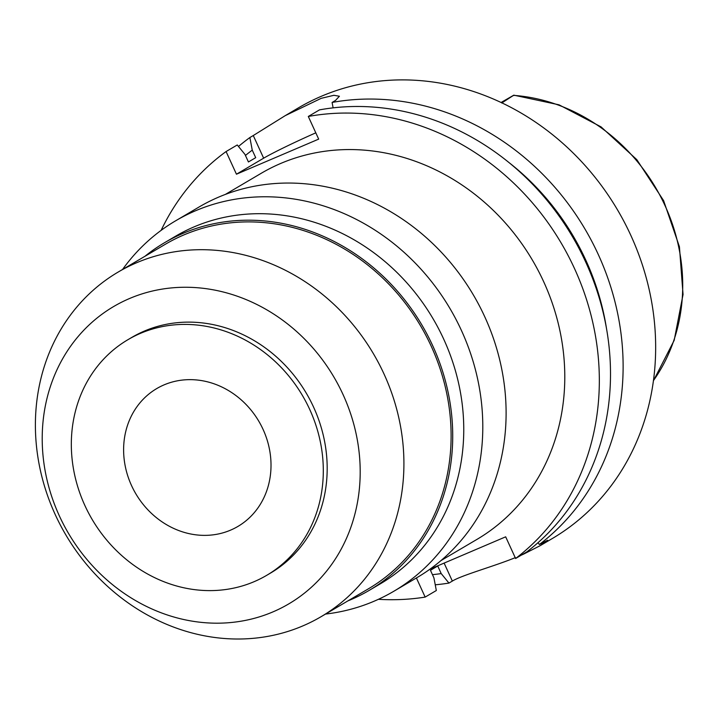 <?xml version="1.0" encoding="UTF-8"?>
<svg xmlns="http://www.w3.org/2000/svg" width="719" height="719" viewBox="0 0 719 719"><rect width="100%" height="100%" fill="white"/><g stroke="black" fill="none" stroke-linecap="round" stroke-linejoin="round"><path stroke-width="1.08" d="M501.763 102.997L513.806 95.169L501.08 102.484M653.445 380.603A177.944 158.836 -120.5 0 0 665.084 205.751A177.944 158.836 -120.5 0 0 513.663 95.375L501.251 102.565M131.541 485.577A79.989 71.397 -120.5 0 0 237.908 526.434A79.989 71.397 -120.5 0 0 263.091 429.441A79.989 71.397 -120.5 0 0 156.724 388.584A79.989 71.397 -120.5 0 0 131.541 485.577M309.754 409.524A136.727 122.041 59.5 0 1 266.704 575.326A136.727 122.041 59.5 0 1 84.878 505.493A136.727 122.041 59.5 0 1 127.928 339.692A136.727 122.041 59.5 0 1 309.754 409.524M266.704 575.326L270.587 573.034A136.727 122.041 -120.5 0 0 313.637 407.242A136.727 122.041 -120.5 0 0 131.811 337.409L127.928 339.692M343.098 394.668A172.551 154.019 59.5 0 1 272.932 611.896A172.551 154.019 59.5 0 1 59.309 515.775A172.551 154.019 59.5 0 1 129.474 298.547A172.551 154.019 59.5 0 1 343.098 394.668M384.099 374.177A199.972 178.492 59.5 0 1 321.132 616.659A199.972 178.492 59.5 0 1 55.21 514.534A199.972 178.492 59.5 0 1 118.177 272.052A199.972 178.492 59.5 0 1 384.099 374.177M321.132 616.659L368.335 588.861A199.972 178.492 -120.5 0 0 431.292 346.378A199.972 178.492 -120.5 0 0 165.37 244.253L118.177 272.052M144.977 256.261A201.715 180.056 59.5 0 1 164.48 242.743A201.715 180.056 59.5 0 1 432.73 345.767A201.715 180.056 59.5 0 1 369.215 590.371A201.715 180.056 59.5 0 1 347.942 600.868M369.215 590.371L380.261 583.873A201.715 180.056 -120.5 0 0 443.767 339.269A201.715 180.056 -120.5 0 0 175.517 236.245L164.48 242.743M122.563 269.463A214.963 191.874 59.5 0 1 175.625 220.805A214.963 191.874 59.5 0 1 461.49 330.596A214.963 191.874 59.5 0 1 393.814 591.261A214.963 191.874 59.5 0 1 325.527 614.071M393.814 591.261L417.119 577.537A214.963 191.874 -120.5 0 0 484.804 316.872A214.963 191.874 -120.5 0 0 198.929 207.081L175.625 220.805M440.99 560.577L476.832 539.466A212.465 189.645 -120.5 0 0 543.735 281.83A212.465 189.645 -120.5 0 0 261.186 173.315L225.344 194.427M161.128 230.368A249.96 223.115 59.5 0 1 226.081 151.547L236.452 174.205L318.679 139.118L308.307 116.46A249.96 223.115 59.5 0 1 574.562 268.672A249.96 223.115 59.5 0 1 515.604 558.501L505.673 536.823L430.106 569.071M378.419 599.304A249.96 223.115 59.5 0 0 425.154 597.094L416.4 577.959M425.154 597.094L436.325 590.515L433.925 577.869L430.456 570.293L437.736 565.997L441.205 573.582L448.944 583.082L452.35 581.078C461.814 575.182 493.468 566.527 515.406 557.611M308.307 116.46L319.479 109.881A249.96 223.115 -120.5 0 1 585.733 262.093A249.96 223.115 -120.5 0 1 526.775 551.922L515.604 558.501M521.293 555.149A249.96 223.115 59.5 0 0 523.63 554.106L540.149 545.685L547.608 540.248L539.385 544.49L537.956 542.728M333.113 107.859L332.097 102.449L335.494 100.444L339.413 96.247L333.922 95.294L321.168 98.341L285.245 115.633L298.484 107.832A249.96 223.115 -120.5 0 1 630.887 235.499A249.96 223.115 -120.5 0 1 552.183 538.603L540.337 545.577M315.803 132.835A49.988 2.588 155.4 0 0 263.648 158.189L236.452 174.205M263.648 158.189L253.277 135.54L249.87 137.545L252.252 150.136L255.703 157.677L248.423 161.964L244.972 154.423L237.261 144.968L226.081 151.547M238.483 146.469A249.96 223.115 59.5 0 1 249.87 137.545M253.277 135.54L285.245 115.633M332.097 102.449A249.96 223.115 59.5 0 1 598.352 254.661A249.96 223.115 59.5 0 1 539.385 544.49M448.944 583.082A249.96 223.115 59.5 0 1 435.247 584.808M441.205 573.582A238.079 212.5 59.5 0 1 432.461 574.67M508.71 162.341A238.079 212.5 59.5 0 1 585.913 260.404A238.079 212.5 59.5 0 1 606.459 328.304M245.44 155.457A238.079 212.5 59.5 0 1 252.252 150.136M452.35 581.078L444.117 563.094M653.418 380.791L674.179 340.348L683.05 294.502L679.419 246.725L663.61 200.628L636.818 159.654L601.075 126.895L559.031 104.821L513.833 95.169"/></g></svg>
